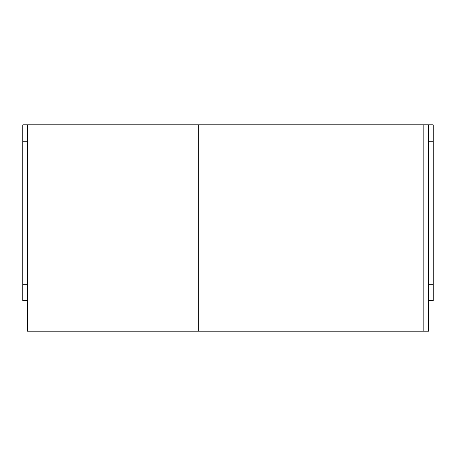 <?xml version="1.0" encoding="UTF-8"?>
<svg xmlns="http://www.w3.org/2000/svg" width="456" height="456" viewBox="0 0 456 456"><rect width="100%" height="100%" fill="white"/><g stroke="black" fill="none" stroke-linecap="round" stroke-linejoin="round"><path stroke-width="0.68" d="M27.491 141.229L22.8 141.229L22.8 124.813L433.2 124.813L433.2 141.229L428.509 141.229M428.509 124.813L428.509 331.187L423.818 331.187L423.818 124.813M423.818 331.187L27.491 331.187L27.491 124.813M22.8 141.229L22.8 300.698L27.491 300.698M27.491 284.282L22.8 284.282M428.509 300.698L433.2 300.698L433.2 141.229M428.509 284.282L433.2 284.282M198.685 331.187L198.685 124.813"/></g></svg>
